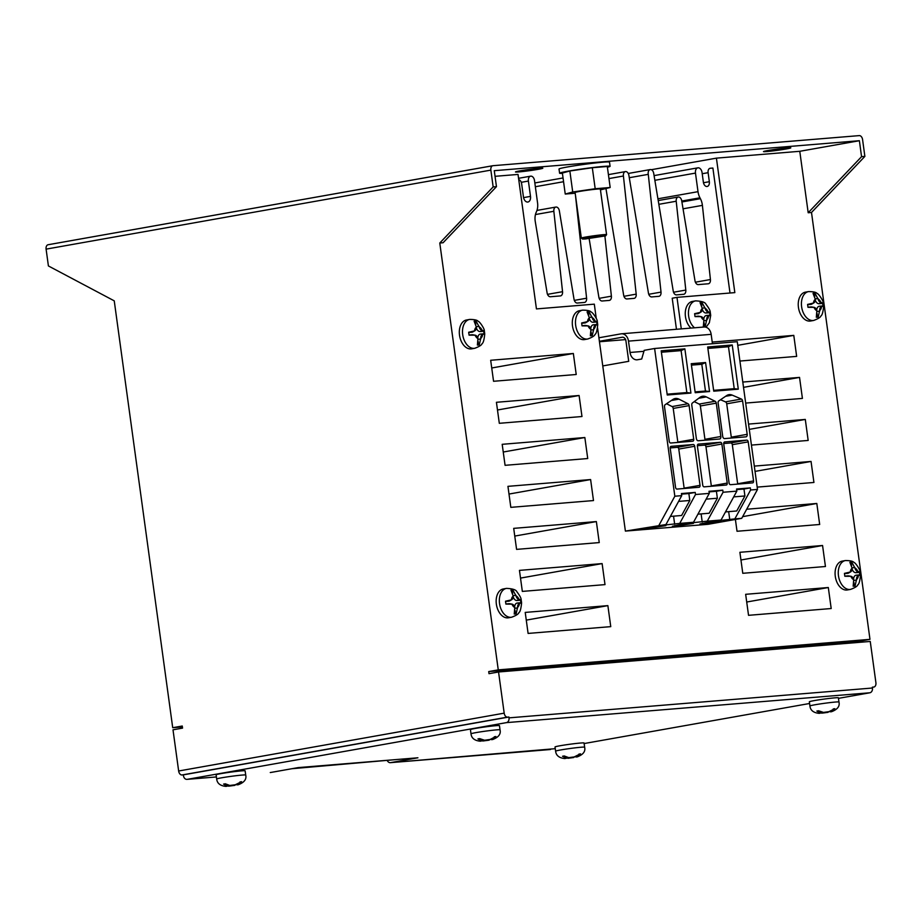 <?xml version="1.0" encoding="UTF-8"?>
<svg xmlns="http://www.w3.org/2000/svg" width="922" height="922" viewBox="0 0 922 922"><rect width="100%" height="100%" fill="white"/><g stroke="black" fill="none" stroke-linecap="round" stroke-linejoin="round"><path stroke-width="1.38" d="M813.688 320.453L810.507 321.017A14.648 9.52 -100.1 0 1 798.44 307.372A14.648 9.52 -100.1 0 1 805.39 292.159L808.559 291.594C813.388 291.617 816.212 292.239 817.053 293.473C818.517 293.427 823.68 301.31 823.254 302.992L823.68 306.104C823.081 312.016 822.194 315.243 821.006 315.773C820.649 317.214 818.206 318.77 813.688 320.453A14.648 9.52 -100.1 0 1 801.621 306.807A14.648 9.52 -100.1 0 1 808.559 291.594M850.533 589.4L847.353 589.965A14.648 9.52 -100.1 0 1 835.286 576.331A14.648 9.52 -100.1 0 1 842.224 561.118L845.405 560.553C850.222 560.564 853.057 561.198 853.887 562.432C855.362 562.385 860.526 570.269 860.099 571.94L860.526 575.051C859.926 580.975 859.027 584.202 857.852 584.721C857.495 586.173 855.051 587.729 850.533 589.4A14.648 9.52 -100.1 0 1 838.467 575.766A14.648 9.52 -100.1 0 1 845.405 560.553M691.027 328.082A14.648 9.52 -100.1 0 1 685.461 316.649A14.648 9.52 -100.1 0 1 692.41 301.436L695.591 300.872C701.838 301.137 705.33 302.312 706.056 304.387C708.868 307.983 710.274 310.61 710.274 312.27L710.701 315.382L709.329 322.827L706.022 327.229M587.74 339.008L584.56 339.573A14.648 9.52 -100.1 0 1 572.493 325.927A14.648 9.52 -100.1 0 1 579.431 310.714L582.612 310.149C587.429 310.172 590.264 310.795 591.094 312.028C592.569 311.982 597.733 319.865 597.306 321.548L597.733 324.659C597.133 330.572 596.234 333.799 595.059 334.329C594.702 335.769 592.258 337.325 587.74 339.008A14.648 9.52 -100.1 0 1 575.674 325.362A14.648 9.52 -100.1 0 1 582.612 310.149M474.761 348.286L471.58 348.85A14.648 9.52 -100.1 0 1 459.513 335.205A14.648 9.52 -100.1 0 1 466.463 320.003L469.644 319.427C474.461 319.45 477.285 320.072 478.126 321.305C479.59 321.259 484.753 329.142 484.327 330.825L484.753 333.937C484.154 339.849 483.266 343.076 482.079 343.606C481.722 345.047 479.279 346.603 474.761 348.286A14.648 9.52 -100.1 0 1 462.694 334.64A14.648 9.52 -100.1 0 1 469.644 319.427M511.606 617.233L508.425 617.798A14.648 9.52 -100.1 0 1 496.359 604.164A14.648 9.52 -100.1 0 1 503.308 588.951L506.478 588.386C512.736 588.651 516.216 589.826 516.954 591.901C519.754 595.485 521.161 598.113 521.172 599.773L521.598 602.884C520.999 608.808 520.112 612.035 518.925 612.554C518.567 614.006 516.124 615.562 511.606 617.233A14.648 9.52 -100.1 0 1 499.54 603.599A14.648 9.52 -100.1 0 1 506.478 588.386M580.284 753.885L574.176 756.939L568.724 757.63L564.229 755.959L562.535 756.259L566.581 758.207L564.794 758.552C559.124 757.976 556.07 755.51 555.609 751.176A14.648 0.68 -7.8 0 1 565.002 749.24A14.648 0.68 -7.8 0 1 581.091 747.235A14.648 0.68 -7.8 0 1 584.629 747.189C585.666 751.43 583.165 754.68 577.114 756.927L575.973 756.985L580.284 753.885M565.901 758.184L575.789 756.708M567.503 757.481L567.871 758.299L573.922 756.974M584.629 747.189L584.064 742.994A14.648 0.68 172.2 0 0 580.514 743.028A14.648 0.68 172.2 0 0 564.425 745.034A14.648 0.68 172.2 0 0 555.032 746.97L555.609 751.176M245.713 775.033L245.137 770.827A14.648 0.68 172.2 0 0 241.587 770.861A14.648 0.68 172.2 0 0 225.498 772.867A14.648 0.68 172.2 0 0 216.105 774.803L216.682 779.009A14.648 0.68 -7.8 0 1 226.074 777.073A14.648 0.68 -7.8 0 1 242.163 775.068A14.648 0.68 -7.8 0 1 245.713 775.033C246.739 779.263 244.238 782.513 238.187 784.76L237.046 784.818L241.564 781.695L235.26 784.772L229.797 785.463L225.302 783.792L223.608 784.092L226.628 786.028L228.944 786.132L236.862 784.541M228.575 785.313L228.944 786.132L235.006 784.806M838.962 702.011L838.386 697.804A14.648 0.68 172.2 0 0 834.836 697.85A14.648 0.68 172.2 0 0 818.759 699.856A14.648 0.68 172.2 0 0 809.355 701.78L809.931 705.987A14.648 0.68 -7.8 0 1 819.335 704.051A14.648 0.68 -7.8 0 1 835.413 702.045A14.648 0.68 -7.8 0 1 838.962 702.011C840 706.24 837.487 709.491 831.437 711.738L830.296 711.796L834.825 708.684L828.993 711.646L823.484 712.418L818.552 710.77L816.857 711.069L819.877 713.006L822.205 713.121L830.123 711.519M821.825 712.291L822.205 713.121L828.256 711.796M500.035 729.844L499.459 725.637A14.648 0.68 172.2 0 0 495.921 725.683A14.648 0.68 172.2 0 0 479.832 727.688A14.648 0.68 172.2 0 0 470.427 729.613L471.004 733.82A14.648 0.68 -7.8 0 1 480.408 731.884A14.648 0.68 -7.8 0 1 496.485 729.878A14.648 0.68 -7.8 0 1 500.035 729.844C501.072 734.073 498.56 737.323 492.521 739.571L491.368 739.628L495.898 736.517L490.066 739.479L484.557 740.251L479.624 738.603L477.93 738.902L480.95 740.839L483.278 740.954L491.196 739.352M482.898 740.124L483.278 740.954L489.328 739.628M647.405 528.502L644.835 528.525L651.647 527.13L665.868 525.644L647.405 528.502M702.518 523.973L699.948 523.996L706.759 522.601L720.981 521.114L702.518 523.973M674.962 526.232L672.392 526.266L679.203 524.86L693.425 523.385L674.962 526.232M585.355 238.971L605.662 235.859L589.769 237.507L582.543 239.029L585.355 238.971M603.495 234.672A12.735 0.588 -7.8 0 1 606.584 234.637A12.735 0.588 -7.8 0 1 606.572 234.672L600.337 189.045A12.735 0.588 172.2 0 0 597.249 189.079A12.735 0.588 172.2 0 0 583.257 190.819A12.735 0.588 172.2 0 0 575.086 192.502L581.333 238.107A12.735 0.588 -7.8 0 1 589.504 236.424A12.735 0.588 -7.8 0 1 603.495 234.672M607.391 167.216A25.482 1.187 172.2 0 0 610.076 166.306A25.482 1.187 172.2 0 0 603.91 166.375A25.482 1.187 172.2 0 0 575.939 169.867A25.482 1.187 172.2 0 0 559.596 173.221A25.482 1.187 172.2 0 0 562.42 173.371M610.076 166.306L609.5 162.099A25.482 1.187 172.2 0 0 603.334 162.168A25.482 1.187 172.2 0 0 575.363 165.66A25.482 1.187 172.2 0 0 559.02 169.014L559.596 173.221M787.469 147.889A13.795 0.645 172.2 0 0 772.325 149.779A13.795 0.645 172.2 0 0 763.474 151.588A13.795 0.645 172.2 0 0 766.804 151.554A13.795 0.645 172.2 0 0 781.96 149.664A13.795 0.645 172.2 0 0 790.811 147.843A13.795 0.645 172.2 0 0 787.469 147.889M539.485 168.253A13.795 0.645 172.2 0 0 524.33 170.144A13.795 0.645 172.2 0 0 515.479 171.965A13.795 0.645 172.2 0 0 518.821 171.918A13.795 0.645 172.2 0 0 533.965 170.028A13.795 0.645 172.2 0 0 542.816 168.219A13.795 0.645 172.2 0 0 539.485 168.253M605.973 188.653L623.652 295.167A4.241 2.754 79.9 0 0 626.96 298.959L633.99 298.382A4.241 2.754 79.9 0 0 634.152 298.359A4.241 2.754 79.9 0 0 636.192 294.141L623.422 176.01A4.241 2.754 -100.1 0 1 625.439 171.596A4.241 2.754 -100.1 0 1 628.931 175.56L648.454 293.127A4.241 2.754 79.9 0 0 651.75 296.919L658.804 296.342A4.241 2.754 79.9 0 0 658.976 296.319A4.241 2.754 79.9 0 0 661.016 292.101L648.281 174.35A4.241 2.754 -100.1 0 1 650.229 169.567A4.241 2.754 -100.1 0 1 653.733 173.52L673.244 291.098A4.241 2.754 79.9 0 0 676.552 294.89L683.605 294.302A4.241 2.754 79.9 0 0 683.778 294.279A4.241 2.754 79.9 0 0 685.807 290.061L676.206 201.238A4.241 2.754 -100.1 0 1 678.246 197.008A4.241 2.754 -100.1 0 1 681.715 200.777L695.004 280.807A4.241 2.754 79.9 0 0 698.3 284.598L708.223 283.78A4.241 2.754 79.9 0 0 708.384 283.769A4.241 2.754 79.9 0 0 710.424 279.539L702.403 205.375A12.735 8.275 79.9 0 0 702.334 204.822A12.735 8.275 79.9 0 0 700.397 198.679L699.948 197.815A12.735 8.275 -100.1 0 1 698.012 191.672L695.476 173.094A5.071 3.296 -100.1 0 1 697.873 167.827A5.071 3.296 -100.1 0 1 702.057 172.552L703.371 182.187A4.598 2.985 79.9 0 0 707.162 186.463A4.598 2.985 79.9 0 0 709.341 181.703L708.108 172.679A4.241 2.754 -100.1 0 1 710.113 168.277A4.241 2.754 -100.1 0 1 710.286 168.253L712.89 168.046L730.005 293.012M384.174 760.546L392.588 759.866M370.402 761.687L378.804 760.996M356.63 762.817L365.031 762.125M342.846 763.946L351.247 763.255M329.073 765.076L337.475 764.384M315.289 766.205L323.703 765.514M301.517 767.346L309.919 766.655M521.575 602.815L519.432 603.518A4.241 2.754 79.9 0 0 517.588 607.275L516.124 613.879L514.234 614.04L514.776 607.506A4.241 2.754 79.9 0 0 512.033 604.141A4.241 2.754 79.9 0 0 511.952 604.129L505.901 604.094L505.51 601.213L511.364 599.842A4.241 2.754 79.9 0 0 511.745 599.68A4.241 2.754 79.9 0 0 513.22 596.096L510.961 590.138L512.851 589.988L516.032 595.866A4.241 2.754 79.9 0 0 518.844 599.231L521.184 599.934L520.561 600.222L520.907 602.734L521.575 602.815M484.73 333.856L482.598 334.559A4.241 2.754 79.9 0 0 480.742 338.316L479.279 344.932L477.389 345.082L477.93 338.547A4.241 2.754 79.9 0 0 475.187 335.193A4.241 2.754 79.9 0 0 475.118 335.182L469.068 335.147L468.664 332.254L474.53 330.894A4.241 2.754 79.9 0 0 474.911 330.721A4.241 2.754 79.9 0 0 476.374 327.137L474.115 321.19L476.006 321.029L479.186 326.907A4.241 2.754 79.9 0 0 482.01 330.272L484.338 330.975L483.716 331.263L484.062 333.776L484.73 333.856M597.71 324.579L595.566 325.282A4.241 2.754 79.9 0 0 593.722 329.039L592.258 335.654L590.368 335.804L590.91 329.269A4.241 2.754 79.9 0 0 588.167 325.915A4.241 2.754 79.9 0 0 588.086 325.904L582.036 325.869L581.644 322.977L587.498 321.617A4.241 2.754 79.9 0 0 587.879 321.444A4.241 2.754 79.9 0 0 589.342 317.86L587.095 311.913L588.985 311.751L592.154 317.629A4.241 2.754 79.9 0 0 594.978 320.994L597.306 321.697L596.695 321.985L597.041 324.498L597.71 324.579M710.678 315.301L708.545 316.004A4.241 2.754 79.9 0 0 706.701 319.761L705.226 326.376L703.336 326.526L703.889 319.992A4.241 2.754 79.9 0 0 701.135 316.638A4.241 2.754 79.9 0 0 701.066 316.626L695.015 316.592L694.612 313.699L700.478 312.339A4.241 2.754 79.9 0 0 700.858 312.166A4.241 2.754 79.9 0 0 702.322 308.582L700.063 302.635L701.953 302.474L705.134 308.351A4.241 2.754 79.9 0 0 707.958 311.717L710.286 312.42L709.663 312.708L710.009 315.22L710.678 315.301M860.503 574.982L858.359 575.685A4.241 2.754 79.9 0 0 856.515 579.442L855.051 586.046L853.161 586.208L853.703 579.673A4.241 2.754 79.9 0 0 850.96 576.308A4.241 2.754 79.9 0 0 850.879 576.296L844.829 576.262L844.437 573.38L850.291 572.009A4.241 2.754 79.9 0 0 850.672 571.847A4.241 2.754 79.9 0 0 852.135 568.263L849.888 562.305L851.778 562.155L854.948 568.033A4.241 2.754 79.9 0 0 857.771 571.398L860.099 572.101L859.488 572.389L859.823 574.902L860.503 574.982M823.657 306.023L821.514 306.726A4.241 2.754 79.9 0 0 819.67 310.483L818.206 317.099L816.316 317.249L816.857 310.714A4.241 2.754 79.9 0 0 814.114 307.36A4.241 2.754 79.9 0 0 814.034 307.349L807.983 307.314L807.591 304.421L813.446 303.061A4.241 2.754 79.9 0 0 813.838 302.889A4.241 2.754 79.9 0 0 815.302 299.304L813.043 293.357L814.933 293.196L818.114 299.074A4.241 2.754 79.9 0 0 820.937 302.439L823.265 303.142L822.643 303.43L822.989 305.943L823.657 306.023M665.949 524.549L625.393 531.095L708.061 524.307L741.726 518.325L757.504 489.432L750.612 489.997L734.834 518.89L716.002 520.918L721.062 520.02L736.839 491.126L723.055 492.256L707.278 521.149L688.446 523.177L693.505 522.278L709.283 493.385L695.499 494.515L679.721 523.408L660.901 525.436L665.949 524.549L681.727 495.656L674.835 496.22L654.608 348.493L644.201 350.337L641.7 359.015L637.563 359.741A8.494 6.442 85.3 0 1 637.102 359.81A8.494 6.442 85.3 0 1 630.049 352.469L628.493 341.128A8.494 6.442 -94.7 0 0 621.44 333.799A8.494 6.442 -94.7 0 0 620.99 333.856L598.92 337.775L599.392 341.301L622.166 337.256A4.241 3.227 85.3 0 1 622.396 337.222A4.241 3.227 85.3 0 1 625.923 340.886L628.723 361.32L602.769 365.93L599.392 341.301M721.062 520.02L707.278 521.149M741.726 518.325L734.834 518.89M733.693 496.889L744.918 495.967L736.724 510.984L725.487 511.906M736.632 489.628L743.973 489.017L744.918 495.967M693.505 522.278L679.721 523.408M706.137 499.148L717.362 498.226L709.168 513.243L697.931 514.165M709.076 491.887L716.417 491.288L717.362 498.226M659.057 525.114L674.835 496.22M678.58 501.407L689.806 500.485L681.612 515.502L670.386 516.424M681.519 494.146L688.861 493.547L689.806 500.485M182.372 726.916L172.714 727.712L114.247 300.849L48.405 265.951L46.1 249.136A4.241 2.754 -100.1 0 1 48.117 244.733A4.241 2.754 -100.1 0 1 48.278 244.71L492.705 165.753M387.447 760.869A4.241 3.227 -94.7 0 0 390.352 762.667A4.241 3.227 -94.7 0 0 390.582 762.644L555.263 748.676M584.133 743.547L809.597 703.486M838.467 698.357L869.849 692.779L506.409 722.629L187.224 779.344L216.393 776.946L186.993 779.367A4.241 3.227 -94.7 0 0 187.224 779.344M390.582 762.644L417.92 757.78L298.06 767.623L270.711 772.486A4.241 3.227 85.3 0 1 270.492 772.509A4.241 3.227 85.3 0 1 270.261 772.521M480.95 741.115L480.201 741.196C474.53 740.62 471.465 738.153 471.004 733.82M738.292 389.165L713.743 391.182L707.681 346.995L732.241 344.978L738.292 389.165L734.223 388.669L713.628 390.363M671.147 446.34L693.229 444.519A1.856 1.21 -100.1 0 1 694.681 446.26L700.029 485.329A1.856 1.21 -100.1 0 1 699.153 487.254A1.856 1.21 -100.1 0 1 699.083 487.265L677.013 489.075A1.856 1.21 -100.1 0 1 675.549 487.346L670.202 448.276A1.856 1.21 -100.1 0 1 671.078 446.34A1.856 1.21 -100.1 0 1 671.147 446.34L671.009 446.363M729.083 482.944L723.724 443.874A1.856 1.21 -100.1 0 1 724.611 441.949A1.856 1.21 -100.1 0 1 724.68 441.938L746.751 440.128A1.856 1.21 -100.1 0 1 748.215 441.868L753.562 480.938A1.856 1.21 -100.1 0 1 752.686 482.863A1.856 1.21 -100.1 0 1 752.606 482.874L730.535 484.684A1.856 1.21 -100.1 0 1 729.083 482.944M716.267 403.145L720.831 436.498A2.409 1.567 -100.1 0 1 719.69 438.999A2.409 1.567 -100.1 0 1 719.598 439.01L698.242 440.762A2.409 1.567 -100.1 0 1 696.352 438.503L691.765 405.012A2.213 1.429 -100.1 0 1 692.399 403.006L699.867 397.405A13.311 8.644 -100.1 0 1 702.403 396.276A13.311 8.644 -100.1 0 1 706.298 396.909L715.103 401.254A2.213 1.429 -100.1 0 1 716.267 403.145L700.374 405.968L704.938 439.321A2.409 1.567 -100.1 0 1 704.95 440.209M736.839 491.126L736.551 489.029L750.324 487.888L750.612 489.997M757.504 489.432L737.266 341.705L654.608 348.493M681.727 495.656L681.439 493.547L695.223 492.417L695.499 494.515M709.283 493.385L708.995 491.288L722.767 490.158L723.055 492.256M742.613 400.989L747.177 434.331A2.409 1.556 -100.1 0 1 746.036 436.832A2.409 1.556 -100.1 0 1 745.944 436.844L724.588 438.595A2.409 1.567 -100.1 0 1 722.698 436.337L718.077 402.649A2.224 1.441 -100.1 0 1 718.791 400.909L726.663 395.584A12.77 8.298 -100.1 0 1 728.841 394.685A12.77 8.298 -100.1 0 1 732.229 395.123L741.38 399.053A2.224 1.441 -100.1 0 1 742.613 400.989L726.72 403.813L731.284 437.155A2.409 1.556 -100.1 0 1 731.296 438.042M665.154 404.7L672.991 399.399A12.735 8.275 -100.1 0 1 675.169 398.511A12.735 8.275 -100.1 0 1 678.984 399.157L687.996 403.744A2.121 1.383 -100.1 0 1 689.114 405.611L693.724 439.275A1.856 1.21 -100.1 0 1 692.848 441.2A1.856 1.21 -100.1 0 1 692.768 441.212L670.697 443.021A1.856 1.21 -100.1 0 1 669.245 441.281L664.508 406.752A2.121 1.383 -100.1 0 1 665.154 404.7M698.334 444.104L720.405 442.295A1.856 1.21 -100.1 0 1 721.868 444.024L727.216 483.093A1.856 1.21 -100.1 0 1 726.34 485.03A1.856 1.21 -100.1 0 1 726.259 485.03L704.189 486.851A1.856 1.21 -100.1 0 1 702.737 485.11L697.389 446.041A1.856 1.21 -100.1 0 1 698.265 444.116A1.856 1.21 -100.1 0 1 698.334 444.104L698.196 444.127M690.924 393.06L667.251 395.008L661.201 350.809L684.873 348.862L690.924 393.06L686.844 392.553L667.148 394.178M691.235 363.706L705.572 362.53L709.537 391.527L695.211 392.703L691.235 363.706M625.589 339.607L599.461 341.751M504.184 713.155A4.241 2.754 79.9 0 0 507.515 717.132L181.98 774.976A4.241 2.754 -100.1 0 1 178.649 770.999L504.184 713.155L498.548 671.977L870.253 641.447L875.9 682.637A4.241 2.754 79.9 0 1 873.883 687.04L873.722 687.063A4.241 2.754 79.9 0 0 873.883 687.04M507.515 717.132L508.898 717.016L509.013 717.858L872.454 688.019L872.339 687.178L873.722 687.063M181.98 774.976L183.351 774.86L183.466 775.702A4.241 3.227 -94.7 0 0 186.993 779.367M178.649 770.999L173.002 729.809L182.544 728.115L182.256 726.017L172.714 727.712M600.441 189.874L610.18 187.5L595.186 188.733L572.723 192.007L565.244 194.046L575.19 193.24M610.18 187.5L607.298 166.49L592.316 167.723L569.854 170.996L562.374 173.036L565.244 194.046M859.385 140.709L861.563 156.671L864.871 156.406L862.577 139.591A4.241 2.754 79.9 0 0 859.235 135.615L493.04 165.695A4.241 2.754 79.9 0 0 492.867 165.706A4.241 2.754 79.9 0 0 490.861 170.121L493.155 186.924L439.782 243.016L443.09 242.74L496.462 186.659L494.273 170.685L859.385 140.709L799.777 151.3L716.417 158.135L651.335 169.706M495.045 176.321L518.026 174.431L536.443 308.916L594.31 304.156L596.257 318.367M712.222 342.074L793.784 335.377L796.654 356.388L739.917 361.044M742.798 382.054L799.535 377.398L802.417 398.408L745.679 403.075M748.549 424.085L805.298 419.429L808.168 440.439L751.43 445.096M754.311 466.106L811.049 461.449L813.93 482.46L757.193 487.116M746.693 509.232L816.811 503.47L819.681 524.48L737.024 531.268L735.399 519.443M742.775 573.3L739.893 552.29L822.562 545.501L825.444 566.511L742.775 573.3M748.537 615.32L745.656 594.31L828.313 587.521L831.195 608.532L748.537 615.32M493.558 381.282L490.677 360.272L573.346 353.483L576.215 374.493L493.558 381.282M499.309 423.302L496.428 402.292L579.097 395.503L581.978 416.514L499.309 423.302M505.072 465.322L502.19 444.312L584.848 437.524L587.729 458.534L505.072 465.322M510.823 507.354L507.941 486.343L590.61 479.555L593.491 500.565L510.823 507.354M516.585 549.374L513.704 528.364L596.361 521.575L599.242 542.585L516.585 549.374M610.756 626.637L528.099 633.426L525.217 612.415L607.875 605.627L610.756 626.637M605.005 584.617L522.336 591.405L519.455 570.384L602.124 563.596L605.005 584.617M439.782 243.016L498.26 669.868L869.976 639.349L811.498 212.486L808.191 212.752L799.777 151.3M716.417 158.135L734.834 292.62L676.979 297.368L681.289 328.877M625.393 531.095L602.769 365.93M598.92 337.775L597.571 327.967M861.563 156.671L808.191 212.752M864.871 156.406L811.498 212.486M496.462 186.659L493.155 186.924M860.595 642.242L860.433 641.044L869.976 639.349M498.548 671.977L489.006 673.671L488.718 671.573L498.26 669.868M291.905 768.718L396.898 759.509M607.875 605.627L526.266 620.126M602.124 563.596L520.515 578.094M596.361 521.575L514.753 536.074M590.61 479.555L509.002 494.054M584.848 437.524L503.239 452.022M579.097 395.503L497.488 410.002M573.346 353.483L491.737 367.982M828.313 587.521L746.716 602.02M822.562 545.501L740.954 560M816.811 503.47L742.636 516.654M811.049 461.449L755.037 471.396M805.298 419.429L749.275 429.375M799.535 377.398L743.524 387.355M793.784 335.377L737.761 345.324M676.46 329.281L672.207 298.221L676.979 297.368M589.135 238.591L598.862 297.207A4.241 2.754 79.9 0 0 602.158 300.998L609.188 300.422A4.241 2.754 79.9 0 0 609.361 300.399A4.241 2.754 79.9 0 0 611.39 296.169L604.901 236.147M518.752 179.744A4.241 2.754 -100.1 0 1 521.633 183.697L523.442 196.962A5.44 3.527 79.9 0 0 527.926 202.022A5.44 3.527 79.9 0 0 530.496 196.386L528.398 181.058A4.702 3.054 -100.1 0 1 530.634 176.171A4.702 3.054 -100.1 0 1 534.506 180.551L537.549 202.817A12.735 8.275 -100.1 0 1 536.558 211.495L536.178 212.36A12.735 8.275 79.9 0 0 535.267 221.58L547.115 292.954A4.241 2.754 79.9 0 0 550.422 296.746L560.334 295.927A4.241 2.754 79.9 0 0 560.507 295.904A4.241 2.754 79.9 0 0 562.547 291.686L553.845 211.288A4.241 2.754 -100.1 0 1 555.885 207.058A4.241 2.754 -100.1 0 1 559.354 210.827L574.026 299.235A4.241 2.754 79.9 0 0 577.333 303.038L584.387 302.451A4.241 2.754 79.9 0 0 584.56 302.428A4.241 2.754 79.9 0 0 586.599 298.209L575.455 195.164M623.422 176.01L608.958 178.58M648.281 174.35L629.288 177.715M595.186 188.733L592.316 167.723M572.723 192.007L569.854 170.996M582.543 239.029L581.356 238.13A12.735 0.588 -7.8 0 1 581.333 238.107M872.454 688.019A4.241 3.227 85.3 0 1 869.849 692.779M506.409 722.629A4.241 3.227 -94.7 0 0 509.013 717.858M508.898 717.016L183.351 774.86M488.718 671.573L860.433 641.044M712.452 343.745L711.162 334.34A8.494 6.442 -94.7 0 0 704.108 327.01L621.44 333.799M688.861 493.547L695.223 492.417M673.556 516.17L674.673 524.307M716.417 491.288L722.767 490.158M701.112 513.9L702.23 522.048M743.973 489.017L750.324 487.888M728.668 511.641L729.786 519.789M720.508 399.745L725.476 401.877A2.224 1.441 -100.1 0 1 726.72 403.813M694.231 401.623L699.21 404.078A2.213 1.429 -100.1 0 1 700.374 405.968M666.56 403.744L672.103 406.567A2.121 1.383 -100.1 0 1 673.221 408.434L677.831 442.099A1.856 1.21 -100.1 0 1 677.854 442.433M723.701 443.54L730.858 442.952A1.856 1.21 -100.1 0 1 732.31 444.692L737.669 483.762A1.856 1.21 -100.1 0 1 737.692 484.096M697.355 445.706L704.512 445.119A1.856 1.21 -100.1 0 1 705.975 446.847L711.323 485.917A1.856 1.21 -100.1 0 1 711.346 486.263M670.179 447.931L677.324 447.343A1.856 1.21 -100.1 0 1 678.788 449.083L684.136 488.153A1.856 1.21 -100.1 0 1 684.159 488.487M661.397 352.239L681.104 350.614L684.873 348.862M681.104 350.614L686.844 392.553M707.877 348.424L728.484 346.73L732.241 344.978M728.484 346.73L734.223 388.669M691.431 365.135L701.803 364.282L705.572 362.53M701.803 364.282L705.468 391.032L709.537 391.527M705.468 391.032L695.096 391.885M477.93 738.902L479.843 738.753M494.273 736.805L495.898 736.517M819.877 713.282L819.116 713.363C813.458 712.787 810.392 710.32 809.931 705.987M816.857 711.069L818.771 710.92M833.2 708.972L834.825 708.684M226.628 786.305L225.867 786.385C220.197 785.809 217.143 783.343 216.682 779.009M223.608 784.092L225.521 783.942M239.939 781.994L241.564 781.695M562.535 756.259L564.437 756.109M578.866 754.15L580.491 753.862M511.134 590.368L512.851 589.988M512.229 590.276L512.678 593.549M513.208 596.811A5.094 3.308 79.9 0 0 516.977 600.51L520.561 600.222M520.907 602.734L517.323 603.023A5.094 3.308 79.9 0 0 514.637 606.999M514.949 610.134L515.456 613.798L516.124 613.879M515.456 613.798L514.28 613.902M512.033 604.141L509.624 603.726A5.094 3.308 79.9 0 0 509.059 603.703L505.89 603.968M505.556 601.444L508.714 601.19A5.094 3.308 79.9 0 0 509.636 600.902L511.745 599.68M474.288 321.409L476.006 321.029M475.383 321.317L475.833 324.59M476.363 327.852A5.094 3.308 79.9 0 0 480.132 331.551L483.716 331.263M484.062 333.776L480.477 334.064A5.094 3.308 79.9 0 0 477.803 338.051M478.103 341.175L478.61 344.851L479.279 344.932M478.61 344.851L477.446 344.943M475.187 335.193L472.779 334.778A5.094 3.308 79.9 0 0 472.214 334.744L469.056 335.009M468.71 332.496L471.868 332.231A5.094 3.308 79.9 0 0 472.79 331.943L474.911 330.721M587.256 312.132L588.985 311.751M588.363 312.039L588.812 315.312M589.331 318.574A5.094 3.308 79.9 0 0 593.111 322.274L596.695 321.985M597.041 324.498L593.457 324.786A5.094 3.308 79.9 0 0 590.772 328.774M591.083 331.897L591.59 335.573L592.258 335.654M591.59 335.573L590.414 335.666M588.167 325.915L585.758 325.501A5.094 3.308 79.9 0 0 585.193 325.466L582.024 325.731M581.69 323.219L584.848 322.954A5.094 3.308 79.9 0 0 585.77 322.665L587.879 321.444M700.236 302.854L701.953 302.474M701.342 302.762L701.792 306.035M702.31 309.296A5.094 3.308 79.9 0 0 706.091 312.996L709.663 312.708M710.009 315.22L706.436 315.508A5.094 3.308 79.9 0 0 703.751 319.496M704.062 322.619L704.558 326.296L705.226 326.376M704.558 326.296L703.394 326.388M701.135 316.638L698.738 316.223A5.094 3.308 79.9 0 0 698.161 316.188L695.004 316.453M694.658 313.941L697.816 313.676A5.094 3.308 79.9 0 0 698.749 313.388L700.858 312.166M850.049 562.535L851.778 562.155M851.156 562.443L851.605 565.716M852.124 568.978A5.094 3.308 79.9 0 0 855.904 572.677L859.488 572.389M859.823 574.902L856.25 575.19A5.094 3.308 79.9 0 0 853.565 579.166M853.876 582.301L854.383 585.966L855.051 586.046M854.383 585.966L853.207 586.069M850.96 576.308L848.551 575.893A5.094 3.308 79.9 0 0 847.986 575.87L844.817 576.135M844.483 573.611L847.641 573.357A5.094 3.308 79.9 0 0 848.563 573.069L850.672 571.847M813.216 293.576L814.933 293.196M814.31 293.484L814.76 296.757M815.29 300.019A5.094 3.308 79.9 0 0 819.059 303.718L822.643 303.43M822.989 305.943L819.404 306.231A5.094 3.308 79.9 0 0 816.719 310.218M817.03 313.342L817.537 317.018L818.206 317.099M817.537 317.018L816.373 317.11M814.114 307.36L811.706 306.945A5.094 3.308 79.9 0 0 811.141 306.911L807.972 307.176M807.637 304.663L810.795 304.398A5.094 3.308 79.9 0 0 811.717 304.11L813.838 302.889M694.531 327.794A14.648 9.52 -100.1 0 1 688.642 316.085A14.648 9.52 -100.1 0 1 695.591 300.872M702.403 205.375L683.052 208.81M517.588 607.275A6.154 3.999 79.9 0 0 519.432 603.518M511.952 604.129A6.154 3.999 79.9 0 0 514.776 607.506M480.742 338.316A6.154 3.999 79.9 0 0 482.598 334.559M475.118 335.182A6.154 3.999 79.9 0 0 477.93 338.547M593.722 329.039A6.154 3.999 79.9 0 0 595.566 325.282M588.086 325.904A6.154 3.999 79.9 0 0 590.91 329.269M706.701 319.761A6.154 3.999 79.9 0 0 708.545 316.004M701.066 316.626A6.154 3.999 79.9 0 0 703.889 319.992M856.515 579.442A6.154 3.999 79.9 0 0 858.359 575.685M850.879 576.296A6.154 3.999 79.9 0 0 853.703 579.673M819.67 310.483A6.154 3.999 79.9 0 0 821.514 306.726M814.034 307.349A6.154 3.999 79.9 0 0 816.857 310.714M820.937 302.439A6.154 3.999 79.9 0 0 818.114 299.074M815.302 299.304A6.154 3.999 79.9 0 0 813.446 303.061M857.771 571.398A6.154 3.999 79.9 0 0 854.948 568.033M852.135 568.263A6.154 3.999 79.9 0 0 850.291 572.009M707.958 311.717A6.154 3.999 79.9 0 0 705.134 308.351M702.322 308.582A6.154 3.999 79.9 0 0 700.478 312.339M594.978 320.994A6.154 3.999 79.9 0 0 592.154 317.629M589.342 317.86A6.154 3.999 79.9 0 0 587.498 321.617M482.01 330.272A6.154 3.999 79.9 0 0 479.186 326.907M476.374 327.137A6.154 3.999 79.9 0 0 474.53 330.894M518.844 599.231A6.154 3.999 79.9 0 0 516.032 595.866M513.22 596.096A6.154 3.999 79.9 0 0 511.364 599.842M489.582 739.582L484.557 740.251M490.861 170.121L46.1 249.136M661.016 292.101L648.754 294.279M685.807 290.061L673.544 292.239M676.206 201.238L658.85 204.315M710.424 279.539L695.395 282.213M700.397 198.679L681.911 201.964M699.948 197.815L681.761 201.042M698.012 191.672L657.928 198.795M695.476 173.094L654.862 180.309M709.341 181.703L703.474 182.74M708.108 172.679L702.218 173.728M530.496 196.386L523.569 197.619M528.398 181.058L521.287 182.314M562.547 291.686L547.518 294.349M553.845 211.288L535.452 214.549M586.599 298.209L574.337 300.388M563.561 181.715L535.348 186.728M611.39 296.169L599.162 298.348M636.192 294.141L623.952 296.308M711.162 334.34L628.493 341.128M643.925 351.328L630.049 352.469M731.284 437.155L747.177 434.331M725.602 396.299L732.229 395.123M725.476 401.877L741.38 399.053M704.938 439.321L720.831 436.498M698.726 398.258L706.298 396.909M699.21 404.078L715.103 401.254M671.366 400.505L678.984 399.157M672.103 406.567L687.996 403.744M673.221 408.434L689.114 405.611M677.831 442.099L693.724 439.275M730.858 442.952L746.751 440.128M732.31 444.692L748.215 441.868M737.669 483.762L753.562 480.938M705.975 446.847L721.868 444.024M704.512 445.119L720.405 442.295M711.323 485.917L727.216 483.093M678.788 449.083L694.681 446.26M677.324 447.343L693.229 444.519M684.136 488.153L700.029 485.329M481.215 739.536L480.95 740.839M492.417 738.395L492.809 739.26M820.142 711.703L819.877 713.006M828.509 711.749L823.484 712.418M831.344 710.562L831.736 711.427M226.893 784.714L226.628 786.028M235.26 784.772L230.223 785.44M238.095 783.585L238.487 784.438M565.82 756.881L565.555 758.195M574.176 756.939L569.151 757.607M577.022 755.752L577.414 756.605M513.185 595.704L515.905 595.266M516.977 600.51L519.236 599.254M517.323 603.023L519.812 603.437M514.902 608.313L517.622 607.875M509.059 603.703L511.537 604.117M508.714 601.19L510.972 599.934M476.34 326.745L479.06 326.307M480.132 331.551L482.39 330.295M480.477 334.064L482.967 334.49M478.057 339.354L480.788 338.916M472.214 334.744L474.703 335.17M471.868 332.231L474.127 330.975M589.319 317.468L592.028 317.03M593.111 322.274L595.37 321.017M593.457 324.786L595.946 325.212M591.025 330.076L593.756 329.638M585.193 325.466L587.671 325.892M584.848 322.954L587.107 321.697M702.287 308.19L705.007 307.752M706.091 312.996L708.338 311.74M706.436 315.508L708.914 315.935M704.005 320.798L706.736 320.36M698.161 316.188L700.651 316.615M697.816 313.676L700.075 312.42M852.112 567.871L854.821 567.433M855.904 572.677L858.163 571.421M856.25 575.19L858.739 575.605M853.818 580.48L856.55 580.042M847.986 575.87L850.464 576.285M847.641 573.357L849.888 572.101M815.267 298.912L817.987 298.474M819.059 303.718L821.318 302.462M819.404 306.231L821.894 306.657M816.984 311.521L819.704 311.083M811.141 306.911L813.63 307.337M810.795 304.398L813.054 303.142M573.726 757.527L567.952 758.299M234.799 785.36L229.025 786.132M828.048 712.337L822.286 713.109M489.133 740.17L483.358 740.942M605.662 235.859L606.572 234.672M625.439 171.596L608.416 174.627M650.229 169.567L628.262 173.463M678.246 197.008L658.216 200.57M697.873 167.827L654.078 175.606M530.634 176.171L518.556 178.315M555.885 207.058L536.973 210.423M563.042 177.946L534.829 182.959M48.117 244.733L492.867 165.706M550.446 749.517L390.352 762.667M481.976 740.85L482.264 739.951M820.903 713.017L821.179 712.118M227.653 786.04L227.93 785.129M566.581 758.207L566.857 757.296"/></g></svg>
